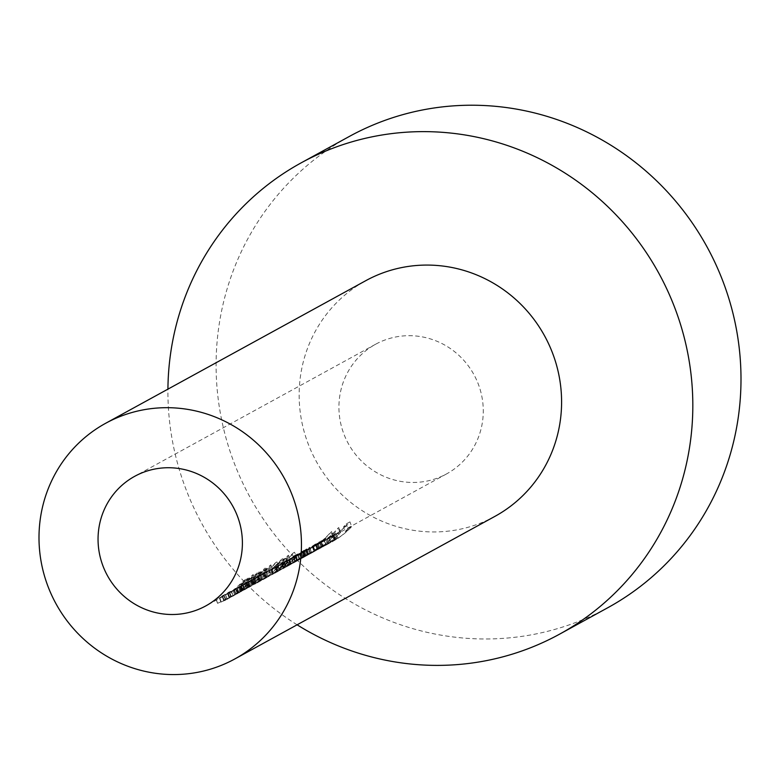 <?xml version="1.0" encoding="UTF-8"?>
<svg xmlns="http://www.w3.org/2000/svg" width="780" height="780" viewBox="0 0 780 780"><rect width="100%" height="100%" fill="white"/><g stroke="black" fill="none" stroke-linecap="round" stroke-linejoin="round"><path stroke-width="0.58" stroke-dasharray="3.9 2.92" d="M219.404 597.909L228.316 593.531L216.391 598.913L223.977 595.93L233.132 590.343L247.24 577.765C248.157 577.697 246.646 579.637 242.687 583.586L244.559 580.768L236.116 588.471A73.905 71.653 61.3 0 1 233.123 590.596L219.697 597.694L221.237 601.907L234.712 594.925A78.39 75.992 -118.7 0 0 237.715 592.858L246.266 585.429L244.335 588.091C248.352 584.288 249.912 582.446 248.995 582.553L234.731 594.692L225.527 600.181L217.932 603.125L229.866 597.773L220.935 602.121M235.697 588.627L237.715 592.858L235.687 588.637M244.803 580.749L246.509 585.39L244.832 580.73M249.337 582.504L247.24 577.765L249.337 582.504M225.42 594.594L227.107 598.689L233.551 595.803L252.359 582.163L250.663 577.512L236.662 588.666L225.566 594.477L240.484 586.57C247.075 581.714 250.399 578.701 250.448 577.541L252.145 582.202C252.037 583.303 248.674 586.199 242.063 590.889L226.951 598.796L225.381 594.604M223.704 600.122L242.736 590.528C251.102 584.415 255.148 580.681 254.885 579.325L237.539 593.375L232.84 596.193L223.704 600.122L222.173 595.92L230.704 592.254L235.96 589.046L253.139 574.529L255.216 579.277L253.139 574.529C253.471 576.001 249.473 579.891 241.156 586.199L222.173 595.92M231.172 591.454L240.084 587.087L228.16 592.468L235.745 589.485L244.9 583.889L259.009 571.311C259.925 571.252 258.404 573.193 254.446 577.132L256.327 574.324L247.884 582.026A73.905 71.653 61.3 0 1 244.891 584.152L231.465 591.25L233.005 595.452L246.47 588.471A78.39 75.992 -118.7 0 0 249.483 586.404L258.034 578.984L256.103 581.636C260.12 577.843 261.671 575.991 260.754 576.108L246.49 588.247L237.296 593.726L229.457 596.973L241.634 591.318L232.703 595.667L231.133 591.474M249.483 586.404L247.455 582.182L249.483 586.404M256.571 574.294L258.268 578.945L256.601 574.285M261.105 576.05L259.009 571.311L261.105 576.05M237.178 588.139L238.865 592.234L245.32 589.349L264.127 575.718L262.431 571.058L248.42 582.212L237.325 588.032L252.242 580.115C258.843 575.26 262.168 572.257 262.207 571.096L263.913 575.757C263.806 576.849 260.442 579.745 253.831 584.444L238.719 592.351M235.472 593.668L254.504 584.074C262.87 577.96 266.916 574.226 266.653 572.871L249.307 586.921L244.598 589.739L235.472 593.668L233.932 589.466L242.473 585.8L247.728 582.601L265.21 568.064M266.955 572.842L264.898 568.084C265.229 569.556 261.241 573.446 252.925 579.755L233.932 589.466M243.067 584.922L244.754 589.007L251.199 586.121L270.007 572.491L268.31 567.84L254.309 578.994L243.214 584.805L258.131 576.898C264.722 572.033 268.047 569.029 268.096 567.869L269.802 572.53C269.685 573.622 266.321 576.517 259.711 581.217L244.608 589.124M241.361 590.441L260.383 580.846C268.749 574.743 272.805 571.009 272.542 569.644L255.187 583.693L241.361 590.441L239.918 586.024L248.352 582.572L253.607 579.374L270.787 564.856L272.873 569.605L270.787 564.856C271.118 566.329 267.121 570.219 258.804 576.527L239.821 586.238M285.958 558.168L271.957 569.312L260.861 575.133L275.779 567.216C282.37 562.361 285.694 559.358 285.743 558.197L287.45 562.858C287.332 563.95 283.969 566.846 277.358 571.545L262.402 579.335L273.536 573.641L287.654 562.819L285.958 558.158M260.715 575.24L262.255 579.452M259.009 580.768L278.031 571.175C286.397 565.061 290.452 561.327 290.189 559.972L272.834 574.021L259.009 580.768L257.566 576.342L266 572.9L271.255 569.702L288.434 555.184L290.521 559.933L288.434 555.184C288.766 556.647 284.768 560.537 276.452 566.855L257.468 576.566M307.008 549.344L295.922 556.481L288.961 559.777L300.514 553.966L306.706 549.451L308.324 553.858L302.075 558.226L290.764 563.784L297.482 560.742L308.627 553.751L307.027 549.334M300.514 553.966L302.075 558.226L301.285 558.665L302.786 557.837C309.445 553.615 312.146 551.606 310.879 551.821L304.385 556.345A78.39 75.992 -118.7 0 0 308.256 553.361L307.573 553.732A78.39 75.992 61.3 0 1 296.107 561.512A78.39 75.992 61.3 0 1 285.344 566.329L286.026 565.958A78.39 75.992 -118.7 0 0 290.092 564.379L287.508 565.139L285.977 560.937L288.551 560.167A73.905 71.653 61.3 0 1 284.485 561.756L283.803 562.126A73.905 71.653 -118.7 0 0 293.953 557.583A73.905 71.653 -118.7 0 0 305.935 549.266L306.618 548.886A73.905 71.653 61.3 0 1 302.786 551.967L309.65 547.219L311.308 551.684M289.234 559.582L290.491 563.979L288.941 559.777M296.107 561.512L297.482 560.742L295.922 556.481M311.288 551.694L309.241 547.336C310.528 547.16 307.856 549.237 301.226 553.566L286.357 560.644M287.888 564.847L302.786 557.837L301.226 553.566M317.665 544.557L319.235 548.827L307.924 554.375L314.642 551.343L325.786 544.342L323.866 540.043L313.082 547.072L306.111 550.368L317.665 544.557L323.866 540.043L325.474 544.459L319.946 548.428C326.606 544.206 329.306 542.207 328.039 542.412L321.36 547.063A78.39 75.992 -118.7 0 0 333.43 536.26L332.748 536.64A78.39 75.992 61.3 0 1 313.258 552.103A78.39 75.992 61.3 0 1 302.503 556.93L303.186 556.55A78.39 75.992 -118.7 0 0 307.252 554.97L304.668 555.731L303.137 551.528L305.711 550.758A73.905 71.653 61.3 0 1 301.645 552.347L300.963 552.718A73.905 71.653 -118.7 0 0 311.113 548.174A73.905 71.653 -118.7 0 0 330.993 531.853L331.675 531.472A73.905 71.653 61.3 0 1 319.761 542.695L326.81 537.81L328.468 542.275M306.384 550.173L307.651 554.57L306.101 550.368M313.258 552.103L314.642 551.343L313.082 547.072M328.448 542.285L326.401 537.927C327.688 537.751 325.016 539.828 318.386 544.167L303.517 551.245M305.048 555.448L319.946 548.428L318.386 544.167M330.281 542.685L326.04 545.015L334.581 539.467L330.281 542.685L328.712 538.395L332.962 535.051L324.47 540.716L328.712 538.395M334.581 539.467L334.035 540.14L332.436 535.762L332.962 535.051L334.581 539.467M319.049 543.816A73.905 71.653 61.3 0 1 308.899 548.369L308.217 548.74A73.905 71.653 -118.7 0 0 318.367 544.196A73.905 71.653 -118.7 0 0 338.247 527.875L338.939 527.495A73.905 71.653 61.3 0 1 319.049 543.816L326.079 539.965L327.629 544.225L318.055 549.257L314.174 550.446L328.848 543.553L337.165 537.41L322.637 546.965L328.848 543.553L327.288 539.292L312.224 546.546L326.079 539.965L321.077 542.704L335.527 532.925L337.594 537.274L335.527 532.925L333.86 534.865L327.288 539.292M317.158 549.315L315.617 545.113L317.158 549.315M385.72 339.719A73.905 71.653 -118.7 0 0 375.57 344.263A73.905 71.653 -118.7 0 0 345.706 438.38A73.905 71.653 -118.7 0 0 436.478 478.433A73.905 71.653 -118.7 0 0 446.628 473.879A73.905 71.653 -118.7 0 0 476.492 379.762A73.905 71.653 -118.7 0 0 385.72 339.719M494.969 516.341A134.374 130.27 61.3 0 1 307.525 442.143A134.374 130.27 61.3 0 1 365.771 280.683M297.112 624.809A268.749 260.54 61.3 0 1 184.675 485.784A268.749 260.54 61.3 0 1 167.924 389.142M607.737 607.757A268.749 260.54 61.3 0 1 232.849 459.381A268.749 260.54 61.3 0 1 349.352 136.441M320.57 541.973L319.888 542.344A73.905 71.653 -118.7 0 0 330.028 537.8A73.905 71.653 -118.7 0 0 335.01 534.788L331.968 536.455A73.905 71.653 -118.7 0 0 334.971 534.358L338.013 532.691A73.905 71.653 -118.7 0 0 346.564 525.193L343.531 526.851A73.905 71.653 -118.7 0 0 346.223 523.916L349.947 521.869A73.905 71.653 61.3 0 1 330.72 537.42A73.905 71.653 61.3 0 1 320.57 541.973L322.111 546.175A78.39 75.992 -118.7 0 0 332.875 541.349A78.39 75.992 -118.7 0 0 351.683 526.627L349.947 521.869M299.393 553.585L298.701 553.956A73.905 71.653 -118.7 0 0 308.422 549.646L305.711 551.129A73.905 71.653 61.3 0 1 295.571 555.682L294.879 556.052A73.905 71.653 -118.7 0 0 303.878 552.123L304.161 551.928A73.905 71.653 61.3 0 1 301.889 553.225A73.905 71.653 61.3 0 1 291.749 557.778L291.057 558.149A73.905 71.653 -118.7 0 0 301.207 553.605A73.905 71.653 -118.7 0 0 303.459 552.308L315.724 543.855L317.363 548.33L315.442 543.943L312.468 546.809L319.264 541.837L317.236 544.001A73.905 71.653 -118.7 0 0 320.843 541.096L321.526 540.716A73.905 71.653 61.3 0 1 309.543 549.032A73.905 71.653 61.3 0 1 299.393 553.585L300.934 557.788A78.39 75.992 -118.7 0 0 311.698 552.962A78.39 75.992 -118.7 0 0 323.164 545.191L321.526 540.716M302.279 551.255L303.917 555.731L290.608 564.505A78.39 75.992 61.3 0 1 289.633 565.051A78.39 75.992 61.3 0 1 278.869 569.878L279.552 569.507A78.39 75.992 -118.7 0 0 290.316 564.681A78.39 75.992 -118.7 0 0 290.404 564.632L291.476 563.989A78.39 75.992 61.3 0 1 283.081 567.567L283.774 567.187A78.39 75.992 -118.7 0 0 294.538 562.37A78.39 75.992 -118.7 0 0 306.004 554.6L305.321 554.97A78.39 75.992 61.3 0 1 301.538 557.885L303.547 555.838L301.909 551.353L299.939 553.508A73.905 71.653 -118.7 0 0 303.683 550.505L304.366 550.124A73.905 71.653 61.3 0 1 292.383 558.441A73.905 71.653 61.3 0 1 282.233 562.984L281.551 563.365A73.905 71.653 -118.7 0 0 289.926 559.748L299.5 553.39L288.844 560.371A73.905 71.653 61.3 0 1 288.161 560.752A73.905 71.653 61.3 0 1 278.021 565.295L277.329 565.675A73.905 71.653 -118.7 0 0 287.479 561.132A73.905 71.653 -118.7 0 0 289.048 560.235L302.26 551.265M297.424 559.279L284.144 568.054A78.39 75.992 61.3 0 1 283.16 568.6A78.39 75.992 61.3 0 1 272.395 573.427L273.088 573.047A78.39 75.992 -118.7 0 0 283.852 568.23A78.39 75.992 -118.7 0 0 283.93 568.181L285.012 567.538A78.39 75.992 61.3 0 1 276.617 571.116L277.3 570.736A78.39 75.992 -118.7 0 0 288.064 565.919A78.39 75.992 -118.7 0 0 299.53 558.139L298.847 558.519A78.39 75.992 61.3 0 1 295.074 561.434L297.082 559.387L295.444 554.902L293.465 557.057A73.905 71.653 -118.7 0 0 297.209 554.044L297.892 553.673A73.905 71.653 61.3 0 1 285.909 561.99A73.905 71.653 61.3 0 1 275.759 566.533L275.077 566.914A73.905 71.653 -118.7 0 0 283.462 563.297L293.036 556.94L282.37 563.92A73.905 71.653 61.3 0 1 281.697 564.301A73.905 71.653 61.3 0 1 271.547 568.844L270.865 569.225A73.905 71.653 -118.7 0 0 281.005 564.671A73.905 71.653 -118.7 0 0 282.575 563.784L295.786 554.814M264.488 572.715L263.806 573.095A73.905 71.653 -118.7 0 0 273.946 568.542A73.905 71.653 -118.7 0 0 293.173 552.991L294.587 552.221L291.174 555.555A73.905 71.653 61.3 0 1 274.638 568.172A73.905 71.653 61.3 0 1 264.488 572.715L266.029 576.917A78.39 75.992 -118.7 0 0 276.793 572.101A78.39 75.992 -118.7 0 0 292.861 560.186L291.174 555.555M252.72 579.169L252.037 579.54A73.905 71.653 -118.7 0 0 262.187 574.996A73.905 71.653 -118.7 0 0 281.404 559.445L282.828 558.665L279.406 562.01A73.905 71.653 61.3 0 1 262.87 574.616A73.905 71.653 61.3 0 1 252.72 579.169L254.26 583.372A78.39 75.992 -118.7 0 0 265.024 578.545A78.39 75.992 -118.7 0 0 281.102 566.641L279.406 562.01M246.841 582.397L246.149 582.767A73.905 71.653 -118.7 0 0 256.298 578.224A73.905 71.653 -118.7 0 0 275.525 562.673L276.939 561.892L273.517 565.237A73.905 71.653 61.3 0 1 256.99 577.843A73.905 71.653 61.3 0 1 246.841 582.397L248.381 586.599A78.39 75.992 -118.7 0 0 259.135 581.773A78.39 75.992 -118.7 0 0 275.213 569.868L273.517 565.237M229.457 596.973L227.916 592.771M217.688 603.418L216.148 599.216M323.164 545.191L322.471 545.561A78.39 75.992 61.3 0 1 318.835 548.379L320.911 546.322L314.067 551.167L317.08 548.418L305.029 556.588A78.39 75.992 61.3 0 1 303.361 557.534A78.39 75.992 61.3 0 1 292.598 562.351L293.28 561.98A78.39 75.992 -118.7 0 0 304.044 557.154A78.39 75.992 -118.7 0 0 305.721 556.208L314.652 550.397L305.438 556.364A78.39 75.992 61.3 0 1 296.419 560.255L297.102 559.884A78.39 75.992 -118.7 0 0 307.866 555.058A78.39 75.992 -118.7 0 0 308.802 554.541L318.669 548.233L309.972 553.888L308.422 549.646L316.865 543.884L307.242 550.27A73.905 71.653 61.3 0 1 305.711 551.129M318.698 548.223L317.08 543.816L318.474 548.291M299.735 553.322L301.353 557.729M293.27 556.871L294.645 561.356L293.299 556.861M225.527 600.181L223.977 595.93L224.737 595.52L205.754 605.933M237.296 593.726L235.745 589.485L236.506 589.075L235.726 589.495M319.264 541.837L321.019 546.546L319.264 541.837M351.683 526.627L347.958 528.674L346.223 523.916M347.958 528.674A78.39 75.992 61.3 0 1 345.218 531.482L343.531 526.851M345.218 531.482L348.26 529.815L346.564 525.193M348.26 529.815A78.39 75.992 61.3 0 1 339.612 537.059L338.013 532.691M339.612 537.059L336.57 538.726L334.971 534.358M336.57 538.726A78.39 75.992 61.3 0 1 333.557 540.774L331.968 536.455M333.557 540.774L336.59 539.107L335.01 534.788M336.59 539.107A78.39 75.992 61.3 0 1 332.183 541.73A78.39 75.992 61.3 0 1 321.418 546.556L319.888 542.344M321.418 546.556L322.111 546.175M319.976 548.311L318.425 544.079M318.055 549.257L316.505 545.044M314.174 550.446L312.634 546.244M335.459 539.253L333.86 534.865M330.808 541.837L329.199 537.459M322.637 546.965L321.077 542.704M326.04 545.015L324.47 540.716M310.44 552.572A78.39 75.992 -118.7 0 0 321.204 547.745A78.39 75.992 -118.7 0 0 340.685 532.282L340.002 532.662A78.39 75.992 61.3 0 1 320.522 548.125A78.39 75.992 61.3 0 1 309.757 552.952L310.44 552.572L308.899 548.369M340.685 532.282L338.939 527.495M340.002 532.662L338.247 527.875M309.757 552.952L308.217 548.74M333.43 536.26L331.675 531.472M332.748 536.64L330.993 531.853M302.503 556.93L300.963 552.718M303.186 556.55L301.645 552.347M307.252 554.97L305.711 550.758M321.36 547.063L319.761 542.695M322.471 545.561L320.843 541.096M318.835 548.379L317.236 544.001M314.067 551.167L312.468 546.809M292.598 562.351L291.057 558.149M293.28 561.98L291.749 557.778M314.652 550.397L313.034 545.981M296.419 560.255L294.879 556.052M297.102 559.884L295.571 555.682M309.972 553.888A78.39 75.992 61.3 0 1 300.241 558.158L298.701 553.956M300.241 558.158L300.934 557.788M308.256 553.361L306.618 548.886M307.573 553.732L305.935 549.266M285.344 566.329L283.803 562.126M286.026 565.958L284.485 561.756M290.092 564.379L288.551 560.167M304.385 556.345L302.786 551.967M283.774 567.187L282.233 562.984M306.004 554.6L304.366 550.124M305.321 554.97L303.683 550.505M301.538 557.885L299.939 553.508M278.869 569.878L277.329 565.675M279.552 569.507L278.021 565.295M295.483 561.571L293.904 557.242M297.346 560.693L295.776 556.384M283.081 567.567L281.551 563.365M277.3 570.736L275.759 566.533M299.53 558.139L297.892 553.673M298.847 558.519L297.209 554.044M295.074 561.434L293.465 557.057M272.395 573.427L270.865 569.225M273.088 573.047L271.547 568.844M289.01 565.12L287.43 560.791M290.881 564.233L289.302 559.933M276.617 571.116L275.077 566.914M292.861 560.186L294.04 559.543L292.344 554.911M294.04 559.543L296.332 556.978L294.587 552.221M296.332 556.978L294.918 557.749L293.173 552.991M294.918 557.749A78.39 75.992 61.3 0 1 276.101 572.471A78.39 75.992 61.3 0 1 265.337 577.298L263.806 573.095M265.337 577.298L266.029 576.917M278.031 571.175L276.452 566.855M272.834 574.021L271.255 569.702M273.536 573.641L271.957 569.312M266.185 577.834L264.635 573.602M281.102 566.641L282.272 565.997L280.585 561.366M282.272 565.997L284.564 563.423L282.828 558.665M284.564 563.423L283.15 564.203L281.404 559.445M283.15 564.203A78.39 75.992 61.3 0 1 264.332 578.926A78.39 75.992 61.3 0 1 253.578 583.742L252.037 579.54M253.578 583.742L254.26 583.372M275.213 569.868L276.393 569.215L274.697 564.593M276.393 569.215L278.684 566.65L276.939 561.892M278.684 566.65L277.27 567.421L275.525 562.673M277.27 567.421A78.39 75.992 61.3 0 1 258.453 582.143A78.39 75.992 61.3 0 1 247.689 586.969L246.149 582.767M247.689 586.969L248.381 586.599M260.383 580.846L258.804 576.527M255.187 583.693L253.607 579.374M255.889 583.313L254.309 578.994M248.537 587.506L246.987 583.274M254.504 584.074L252.925 579.755M249.307 586.921L247.728 582.601M250.01 586.541L248.42 582.212M242.648 590.733L241.108 586.501M255.411 582.017L253.763 577.512M256.103 581.636L254.446 577.132M251.492 584.191L249.844 579.686M246.49 588.247L244.9 583.889M243.145 590.372L241.566 586.063M241.634 591.318L240.084 587.087M240.942 591.698L239.392 587.457M236.008 594.038L234.468 589.836M237.715 593.492L236.165 589.251M246.47 588.471L244.891 584.152M252.194 583.81L250.546 579.306M242.736 590.528L241.156 586.199M237.539 593.375L235.96 589.046M238.241 592.985L236.662 588.666M230.89 597.178L229.339 592.946M243.643 588.461L241.995 583.957M244.335 588.091L242.687 583.586M239.723 590.645L238.076 586.141M234.731 594.692L233.132 590.343M231.377 596.827L229.798 592.508M229.866 597.773L228.316 593.531M229.184 598.153L227.633 593.911M224.24 600.493L222.7 596.281M225.947 599.937L224.396 595.696M234.712 594.925L233.123 590.596M240.425 590.255L238.778 585.751M305.029 556.588L303.459 552.308M305.721 556.208L304.161 551.928M305.438 556.364L303.878 552.123M308.802 554.541L307.242 550.27M290.608 564.505L289.048 560.235M290.404 564.632L288.844 560.371M291.476 563.989L289.926 559.748M284.144 568.054L282.575 563.784M283.93 568.181L282.37 563.92M285.012 567.538L283.462 563.297M277.358 571.545L275.779 567.216M259.711 581.217L258.131 576.898M253.831 584.444L252.242 580.115M242.063 590.889L240.484 586.57M227.633 599.04L226.902 599.44M237.9 593.414L237.208 593.794M233.551 595.803L232.84 596.193M239.401 592.595L238.67 592.995M249.668 586.969L248.966 587.35M245.32 589.349L244.598 589.739M255.548 583.742L254.855 584.123M251.199 586.121L250.487 586.521M273.195 574.06L272.503 574.45M268.846 576.449L268.135 576.839M375.57 344.263L134.696 476.317M305.029 551.509L301.889 553.225M291.691 558.821L288.161 560.752M285.217 562.37L281.697 564.301M446.628 473.879L330.72 537.42M330.028 537.8L325.991 540.014M318.367 544.196L316.973 544.957M311.113 548.174L309.543 549.032M301.207 553.605L299.812 554.365M293.953 557.583L292.383 558.441M287.479 561.132L285.909 561.99M281.005 564.671L274.638 568.172M273.946 568.542L271.021 570.151M266 572.9L262.87 574.616M262.187 574.996L256.99 577.843M256.298 578.224L253.373 579.823M248.352 582.572L247.494 583.05M242.473 585.8L237.208 588.685M230.704 592.254L225.449 595.14M332.875 541.349L332.183 541.73M312.224 546.546L313.765 550.748M333.284 534.934L334.903 539.35M321.204 547.745L320.522 548.125M303.127 551.528L304.668 555.731M316.27 545.347L311.825 547.784M319.605 541.739L321.243 546.215M313.267 545.902L314.876 550.319M311.698 552.962L311.005 553.342M307.866 555.058L307.174 555.438M304.044 557.154L303.361 557.534M285.977 560.937L287.508 565.139M299.11 554.746L294.665 557.193M299.773 553.312L301.382 557.719M294.538 562.37L293.836 562.75M290.316 564.681L289.633 565.051M295.815 554.804L297.453 559.279M288.064 565.919L287.372 566.3M283.852 568.23L283.16 568.6M276.793 572.101L276.101 572.471M257.293 576.557L258.833 580.759M260.676 575.26L262.216 579.462M270.328 570.531L266.721 572.5M265.024 578.545L264.332 578.926M259.135 581.773L258.453 582.143M239.645 586.228L241.186 590.431M243.028 584.932L244.569 589.144M252.671 580.203L249.073 582.182M265.239 568.054L266.984 572.832M233.756 589.456L235.297 593.658M237.139 588.159L238.68 592.361M246.792 583.43L243.194 585.409M227.799 592.742L229.33 596.944M221.998 595.91L223.528 600.112M235.024 589.885L231.426 591.854M216.031 599.196L217.571 603.398M219.365 597.919L220.906 602.131"/><path stroke-width="1.17" d="M293.075 497.484A134.374 130.27 61.3 0 1 234.829 658.954A134.374 130.27 61.3 0 1 47.375 584.766A134.374 130.27 61.3 0 1 105.632 423.296A134.374 130.27 61.3 0 1 293.075 497.484M105.632 423.296L365.771 280.683A134.374 130.27 61.3 0 1 553.215 354.871A134.374 130.27 61.3 0 1 494.969 516.341L234.829 658.954M167.924 389.142A268.749 260.54 61.3 0 1 301.177 162.845A268.749 260.54 61.3 0 1 676.065 311.23A268.749 260.54 61.3 0 1 559.562 634.169A268.749 260.54 61.3 0 1 297.112 624.809M301.177 162.845L349.352 136.441A268.749 260.54 61.3 0 1 724.24 284.817A268.749 260.54 61.3 0 1 607.737 607.757L559.562 634.169M144.846 471.764A73.905 71.653 -118.7 0 0 134.696 476.317A73.905 71.653 -118.7 0 0 104.832 570.433A73.905 71.653 -118.7 0 0 195.605 610.477A73.905 71.653 -118.7 0 0 205.754 605.933A73.905 71.653 -118.7 0 0 235.618 511.817A73.905 71.653 -118.7 0 0 144.846 471.764"/></g></svg>
